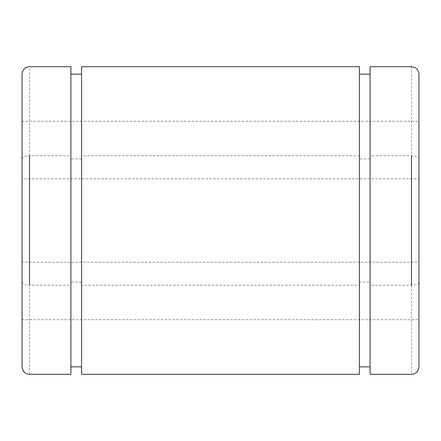 <?xml version="1.0" encoding="UTF-8"?>
<svg xmlns="http://www.w3.org/2000/svg" width="441" height="441" viewBox="0 0 441 441"><rect width="100%" height="100%" fill="white"/><g stroke="black" fill="none" stroke-linecap="round" stroke-linejoin="round"><path stroke-width="0.33" stroke-dasharray="2.21 1.65" d="M22.05 366.857L22.05 262.175L418.95 262.175L418.95 366.857M22.05 262.175L22.05 121.275L22.05 178.826L418.95 178.826L418.95 121.275L418.95 262.175M418.95 282.091C418.476 283.987 415.995 285.035 411.508 285.239L370.082 285.239L370.082 282.091L359.415 282.091L359.415 285.239L81.585 285.239L81.585 282.091L81.585 366.857L81.585 74.143L81.585 158.909L70.918 158.909L70.918 155.761L29.492 155.761C25.005 155.965 22.524 157.013 22.05 158.909L22.05 74.143M22.05 158.909L22.05 178.826M81.585 282.091L70.918 282.091L70.918 285.239L29.492 285.239C25.005 285.035 22.524 283.987 22.05 282.091M418.95 178.826L418.95 158.909C418.476 157.013 415.995 155.965 411.508 155.761L370.082 155.761L370.082 66.701M418.95 74.143L418.95 158.909M81.585 158.909L81.585 66.701M359.415 66.701L359.415 155.761L81.585 155.761M359.415 155.761L359.415 158.909L370.082 158.909L370.082 155.761M70.918 285.239L70.918 374.299M70.918 66.701L70.918 155.761M70.918 158.909L70.918 282.091M81.585 374.299L81.585 285.239M359.415 285.239L359.415 374.299M359.415 158.909L359.415 282.091M370.082 282.091L370.082 158.909M370.082 374.299L370.082 285.239M411.508 285.239L411.508 374.299M411.508 66.701L411.508 155.761M29.492 155.761L29.492 66.701M29.492 374.299L29.492 285.239M22.05 319.725L418.95 319.725M22.05 121.275L418.95 121.275"/><path stroke-width="0.66" d="M22.05 74.143L22.05 366.857C22.497 371.372 24.977 373.852 29.492 374.299L70.918 374.299L70.918 66.701L29.492 66.701C24.977 67.148 22.497 69.628 22.05 74.143M418.95 366.857L418.95 74.143C418.503 69.628 416.023 67.148 411.508 66.701L370.082 66.701L370.082 374.299L411.508 374.299C416.023 373.852 418.503 371.372 418.95 366.857M81.585 66.701L81.585 374.299L359.415 374.299L359.415 66.701L81.585 66.701M411.508 285.239L411.508 155.761M29.492 155.761L29.492 285.239M70.918 74.143L81.585 74.143M70.918 366.857L81.585 366.857M359.415 74.143L370.082 74.143M359.415 366.857L370.082 366.857"/></g></svg>

